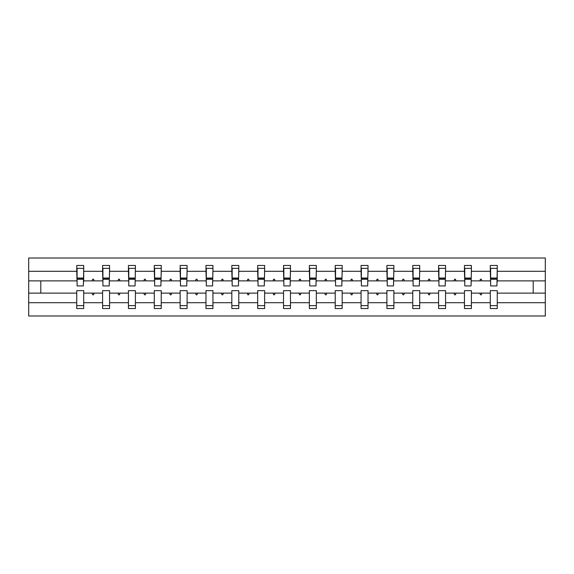 <?xml version="1.0" encoding="UTF-8"?>
<svg xmlns="http://www.w3.org/2000/svg" width="574" height="574" viewBox="0 0 574 574"><rect width="100%" height="100%" fill="white"/><g stroke="black" fill="none" stroke-linecap="round" stroke-linejoin="round"><path stroke-width="0.86" d="M490.296 302.699L471.405 302.699L471.405 290.645L464.445 290.645L464.445 302.699L445.56 302.699L445.56 290.645L438.601 290.645L438.601 302.699L419.709 302.699L419.709 290.645L412.756 290.645L412.756 302.699L393.864 302.699L393.864 290.645L386.905 290.645L386.905 302.699L368.02 302.699L368.02 290.645L361.06 290.645L361.06 302.699L342.176 302.699L342.176 290.645L335.216 290.645L335.216 302.699L316.324 302.699L316.324 290.645L309.364 290.645L309.364 302.699L290.48 302.699L290.48 290.645L283.52 290.645L283.52 302.699L264.636 302.699L264.636 290.645L257.676 290.645L257.676 302.699L238.784 302.699L238.784 290.645L231.824 290.645L231.824 302.699L212.94 302.699L212.94 290.645L205.98 290.645L205.98 302.699L187.095 302.699L187.095 290.645L180.136 290.645L180.136 302.699L161.244 302.699L161.244 290.645L154.291 290.645L154.291 302.699L135.399 302.699L135.399 290.645L128.44 290.645L128.44 302.699L109.555 302.699L109.555 290.645L102.595 290.645L102.595 293.127L83.704 293.127L83.704 290.645L76.751 290.645L76.751 302.699L28.7 302.699L28.7 315.994L545.3 315.994L545.3 302.699L497.249 302.699L497.249 308.539L490.296 308.539L490.296 293.127L479.835 293.127L480.438 294.785L481.263 294.785L481.866 293.127M497.249 302.699L497.249 290.645L490.296 290.645L490.296 293.127M545.3 302.699L545.3 280.873L497.249 280.873L497.249 265.461L490.296 265.461L490.296 271.301L471.405 271.301L471.075 283.355M490.626 283.355L490.296 271.301M464.445 302.699L464.445 308.539L471.405 308.539L471.405 302.699M471.405 271.301L471.405 265.461L464.445 265.461L464.445 271.301L445.56 271.301L445.23 283.355M464.775 283.355L464.445 271.301M438.601 302.699L438.601 308.539L445.56 308.539L445.56 302.699M445.56 271.301L445.56 265.461L438.601 265.461L438.601 271.301L419.709 271.301L419.379 283.355M438.931 283.355L438.601 271.301M412.756 302.699L412.756 308.539L419.709 308.539L419.709 302.699M419.709 271.301L419.709 265.461L412.756 265.461L412.756 271.301L393.864 271.301L393.534 283.355M413.086 283.355L412.756 271.301M386.905 302.699L386.905 308.539L393.864 308.539L393.864 302.699M393.864 271.301L393.864 265.461L386.905 265.461L386.905 271.301L368.02 271.301L367.69 283.355M387.235 283.355L386.905 271.301M361.06 302.699L361.06 308.539L368.02 308.539L368.02 302.699M368.02 271.301L368.02 265.461L361.06 265.461L361.06 271.301L342.176 271.301L341.839 283.355M361.39 283.355L361.06 271.301M335.216 302.699L335.216 308.539L342.176 308.539L342.176 302.699M342.176 271.301L342.176 265.461L335.216 265.461L335.216 271.301L316.324 271.301L315.994 283.355M335.546 283.355L335.216 271.301M309.364 302.699L309.364 308.539L316.324 308.539L316.324 302.699M316.324 271.301L316.324 265.461L309.364 265.461L309.364 271.301L290.48 271.301L290.15 283.355M309.702 283.355L309.364 271.301M283.52 302.699L283.52 308.539L290.48 308.539L290.48 302.699M290.48 271.301L290.48 265.461L283.52 265.461L283.52 271.301L264.636 271.301L264.298 283.355M283.85 283.355L283.52 271.301M257.676 302.699L257.676 308.539L264.636 308.539L264.636 302.699M264.636 271.301L264.636 265.461L257.676 265.461L257.676 271.301L238.784 271.301L238.454 283.355M258.006 283.355L257.676 271.301M231.824 302.699L231.824 308.539L238.784 308.539L238.784 302.699M238.784 271.301L238.784 265.461L231.824 265.461L231.824 271.301L212.94 271.301L212.61 283.355M232.161 283.355L231.824 271.301M205.98 302.699L205.98 308.539L212.94 308.539L212.94 302.699M212.94 271.301L212.94 265.461L205.98 265.461L205.98 271.301L187.095 271.301L186.765 283.355M206.31 283.355L205.98 271.301M180.136 302.699L180.136 308.539L187.095 308.539L187.095 302.699M187.095 271.301L187.095 265.461L180.136 265.461L180.136 271.301L161.244 271.301L160.914 283.355M180.466 283.355L180.136 271.301M154.291 302.699L154.291 308.539L161.244 308.539L161.244 302.699M161.244 271.301L161.244 265.461L154.291 265.461L154.291 271.301L135.399 271.301L135.069 283.355M154.621 283.355L154.291 271.301M128.44 302.699L128.44 308.539L135.399 308.539L135.399 302.699M135.399 271.301L135.399 265.461L128.44 265.461L128.44 271.301L109.555 271.301L109.225 283.355M128.77 283.355L128.44 271.301M109.555 302.699L109.555 308.539L102.595 308.539L102.595 293.127M109.555 271.301L109.555 265.461L102.595 265.461L102.595 271.301L83.704 271.301L83.704 265.461L76.751 265.461L76.751 271.301L28.7 271.301L28.7 258.006L545.3 258.006L545.3 271.301L497.249 271.301M102.925 283.355L102.595 271.301M76.751 302.699L76.751 308.539L83.704 308.539L83.704 293.127M77.081 283.355L76.751 271.301M497.249 280.873L496.919 283.355M102.595 302.699L83.704 302.699M479.835 293.127L471.405 293.127M490.296 280.873L481.866 280.873L481.263 279.215L480.438 279.215L479.835 280.873L471.405 280.873M479.835 280.873L481.866 280.873M453.984 293.127L454.586 294.785L455.419 294.785L456.021 293.127L445.56 293.127M464.445 293.127L456.021 293.127M464.445 280.873L456.021 280.873L455.419 279.215L454.586 279.215L453.984 280.873L445.56 280.873M453.984 280.873L456.021 280.873M428.139 293.127L428.742 294.785L429.567 294.785L430.17 293.127L419.709 293.127M438.601 293.127L430.17 293.127M438.601 280.873L430.17 280.873L429.567 279.215L428.742 279.215L428.139 280.873L419.709 280.873M428.139 280.873L430.17 280.873M402.295 293.127L402.898 294.785L403.723 294.785L404.326 293.127L393.864 293.127M412.756 293.127L404.326 293.127M412.756 280.873L404.326 280.873L403.723 279.215L402.898 279.215L402.295 280.873L393.864 280.873M402.295 280.873L404.326 280.873M376.444 293.127L377.046 294.785L377.879 294.785L378.481 293.127L368.02 293.127M386.905 293.127L378.481 293.127M386.905 280.873L378.481 280.873L377.879 279.215L377.046 279.215L376.444 280.873L368.02 280.873M376.444 280.873L378.481 280.873M350.599 293.127L351.202 294.785L352.034 294.785L352.637 293.127L342.176 293.127M361.06 293.127L352.637 293.127M361.06 280.873L352.637 280.873L352.034 279.215L351.202 279.215L350.599 280.873L342.176 280.873M350.599 280.873L352.637 280.873M324.755 293.127L325.358 294.785L326.183 294.785L326.785 293.127L316.324 293.127M335.216 293.127L326.785 293.127M335.216 280.873L326.785 280.873L326.183 279.215L325.358 279.215L324.755 280.873L316.324 280.873M324.755 280.873L326.785 280.873M298.903 293.127L299.506 294.785L300.338 294.785L300.941 293.127L290.48 293.127M309.364 293.127L300.941 293.127M309.364 280.873L300.941 280.873L300.338 279.215L299.506 279.215L298.903 280.873L290.48 280.873M298.903 280.873L300.941 280.873M273.059 293.127L273.662 294.785L274.494 294.785L275.097 293.127L264.636 293.127M283.52 293.127L275.097 293.127M283.52 280.873L275.097 280.873L274.494 279.215L273.662 279.215L273.059 280.873L264.636 280.873M273.059 280.873L275.097 280.873M247.215 293.127L247.817 294.785L248.642 294.785L249.245 293.127L238.784 293.127M257.676 293.127L249.245 293.127M257.676 280.873L249.245 280.873L248.642 279.215L247.817 279.215L247.215 280.873L238.784 280.873M247.215 280.873L249.245 280.873M221.363 293.127L221.966 294.785L222.798 294.785L223.401 293.127L212.94 293.127M231.824 293.127L223.401 293.127M231.824 280.873L223.401 280.873L222.798 279.215L221.966 279.215L221.363 280.873L212.94 280.873M221.363 280.873L223.401 280.873M195.519 293.127L196.121 294.785L196.954 294.785L197.556 293.127L187.095 293.127M205.98 293.127L197.556 293.127M205.98 280.873L197.556 280.873L196.954 279.215L196.121 279.215L195.519 280.873L187.095 280.873M195.519 280.873L197.556 280.873M169.674 293.127L170.277 294.785L171.102 294.785L171.705 293.127L161.244 293.127M180.136 293.127L171.705 293.127M180.136 280.873L171.705 280.873L171.102 279.215L170.277 279.215L169.674 280.873L161.244 280.873M169.674 280.873L171.705 280.873M143.83 293.127L144.433 294.785L145.258 294.785L145.861 293.127L135.399 293.127M154.291 293.127L145.861 293.127M154.291 280.873L145.861 280.873L145.258 279.215L144.433 279.215L143.83 280.873L135.399 280.873M143.83 280.873L145.861 280.873M117.979 293.127L118.581 294.785L119.414 294.785L120.016 293.127L109.555 293.127M128.44 293.127L120.016 293.127M128.44 280.873L120.016 280.873L119.414 279.215L118.581 279.215L117.979 280.873L109.555 280.873M117.979 280.873L120.016 280.873M92.134 293.127L92.737 294.785L93.562 294.785L94.165 293.127M102.595 280.873L94.165 280.873L93.562 279.215L92.737 279.215L92.134 280.873L83.704 280.873L83.704 271.301M92.134 280.873L94.165 280.873M83.704 280.873L83.374 283.355M76.751 293.127L28.7 293.127L28.7 271.301M28.7 302.699L28.7 293.127M76.751 280.873L28.7 280.873M545.3 280.873L545.3 271.301M40.797 293.127L40.797 280.873M533.203 280.873L533.203 293.127L497.249 293.127M545.3 293.127L533.203 293.127M77.081 279.294L77.081 268.359L83.704 268.359L83.374 285.924L77.081 285.924L77.081 279.294L83.374 279.294M76.751 305.641L83.704 305.641M102.925 279.294L102.925 268.359L109.555 268.359L109.225 285.924L102.925 285.924L102.925 279.294L109.225 279.294M102.595 305.641L109.555 305.641M128.77 279.294L128.77 268.359L135.399 268.359L135.069 285.924L128.77 285.924L128.77 279.294L135.069 279.294M128.44 305.641L135.399 305.641M154.621 279.294L154.621 268.359L161.244 268.359L160.914 285.924L154.621 285.924L154.621 279.294L160.914 279.294M154.291 305.641L161.244 305.641M180.466 279.294L180.466 268.359L187.095 268.359L186.765 285.924L180.466 285.924L180.466 279.294L186.765 279.294M180.136 305.641L187.095 305.641M206.31 279.294L206.31 268.359L212.94 268.359L212.61 285.924L206.31 285.924L206.31 279.294L212.61 279.294M205.98 305.641L212.94 305.641M232.161 279.294L232.161 268.359L238.784 268.359L238.454 285.924L232.161 285.924L232.161 279.294L238.454 279.294M231.824 305.641L238.784 305.641M258.006 279.294L258.006 268.359L264.636 268.359L264.298 285.924L258.006 285.924L258.006 279.294L264.298 279.294M257.676 305.641L264.636 305.641M283.85 279.294L283.85 268.359L290.48 268.359L290.15 285.924L283.85 285.924L283.85 279.294L290.15 279.294M283.52 305.641L290.48 305.641M309.702 279.294L309.702 268.359L316.324 268.359L315.994 285.924L309.702 285.924L309.702 279.294L315.994 279.294M309.364 305.641L316.324 305.641M335.546 279.294L335.546 268.359L342.176 268.359L341.839 285.924L335.546 285.924L335.546 279.294L341.839 279.294M335.216 305.641L342.176 305.641M361.39 279.294L361.39 268.359L368.02 268.359L367.69 285.924L361.39 285.924L361.39 279.294L367.69 279.294M361.06 305.641L368.02 305.641M387.235 279.294L387.235 268.359L393.864 268.359L393.534 285.924L387.235 285.924L387.235 279.294L393.534 279.294M386.905 305.641L393.864 305.641M413.086 279.294L413.086 268.359L419.709 268.359L419.379 285.924L413.086 285.924L413.086 279.294L419.379 279.294M412.756 305.641L419.709 305.641M438.931 279.294L438.931 268.359L445.56 268.359L445.23 285.924L438.931 285.924L438.931 279.294L445.23 279.294M438.601 305.641L445.56 305.641M464.775 279.294L464.775 268.359L471.405 268.359L471.075 285.924L464.775 285.924L464.775 279.294L471.075 279.294M464.445 305.641L471.405 305.641M490.626 279.294L490.626 268.359L497.249 268.359L496.919 285.924L490.626 285.924L490.626 279.294L496.919 279.294M490.296 305.641L497.249 305.641M77.081 278.304L83.374 278.304M102.925 278.304L109.225 278.304M128.77 278.304L135.069 278.304M154.621 278.304L160.914 278.304M180.466 278.304L186.765 278.304M206.31 278.304L212.61 278.304M232.161 278.304L238.454 278.304M258.006 278.304L264.298 278.304M283.85 278.304L290.15 278.304M309.702 278.304L315.994 278.304M335.546 278.304L341.839 278.304M361.39 278.304L367.69 278.304M387.235 278.304L393.534 278.304M413.086 278.304L419.379 278.304M438.931 278.304L445.23 278.304M464.775 278.304L471.075 278.304M490.626 278.304L496.919 278.304M77.081 278.053L83.374 278.053M102.925 278.053L109.225 278.053M128.77 278.053L135.069 278.053M154.621 278.053L160.914 278.053M180.466 278.053L186.765 278.053M206.31 278.053L212.61 278.053M232.161 278.053L238.454 278.053M258.006 278.053L264.298 278.053M283.85 278.053L290.15 278.053M309.702 278.053L315.994 278.053M335.546 278.053L341.839 278.053M361.39 278.053L367.69 278.053M387.235 278.053L393.534 278.053M413.086 278.053L419.379 278.053M438.931 278.053L445.23 278.053M464.775 278.053L471.075 278.053M490.626 278.053L496.919 278.053"/></g></svg>
